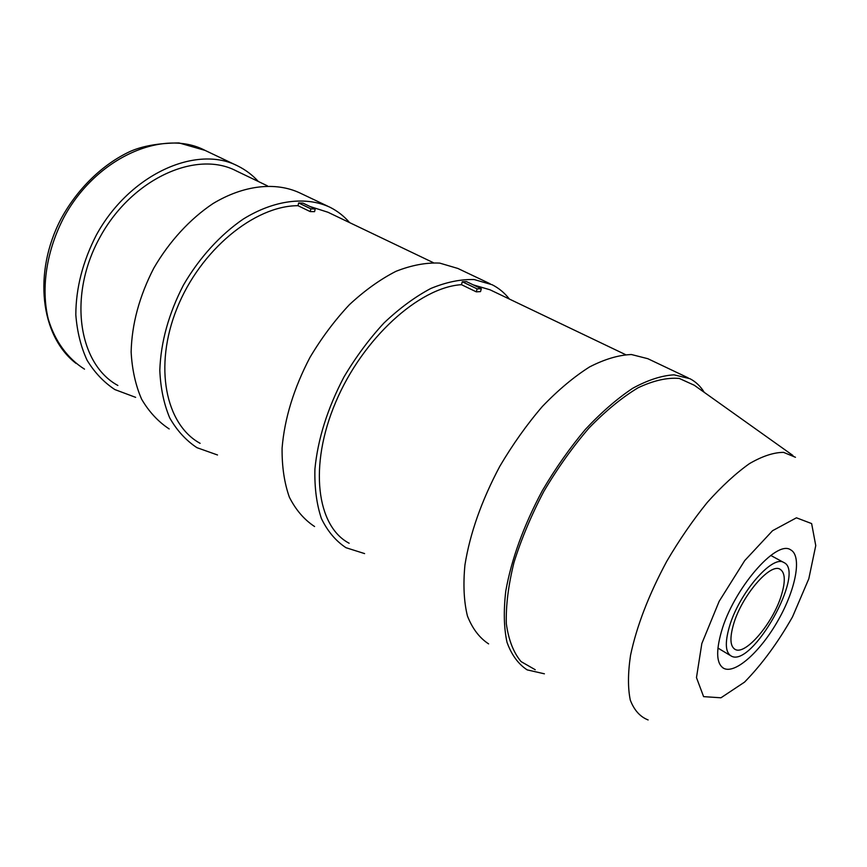 <?xml version="1.0" encoding="UTF-8"?>
<svg xmlns="http://www.w3.org/2000/svg" width="867" height="867" viewBox="0 0 867 867"><rect width="100%" height="100%" fill="white"/><g stroke="black" fill="none" stroke-linecap="round" stroke-linejoin="round"><path stroke-width="1.3" d="M135.642 397.346L114.845 389.565C103.802 382.249 94.546 372.485 87.079 360.238C80.859 346.746 77.109 331.584 75.819 314.764C75.917 288.137 82.744 261.596 96.302 235.13C129.606 174.039 196.766 144.28 238.111 166.139C245.805 169.997 252.546 175.112 258.355 181.496M267.372 185.831L236.268 170.897C196.484 149.839 131.99 178.483 100.019 237.125C67.593 295.517 78.431 364.118 117.879 385.468M327.791 206.216L299.657 192.853C275.619 181.691 243.876 184.953 212.957 203.604C190.025 218.939 169.325 241.416 153.806 268.131C139.37 296.156 131.817 324.095 131.134 351.937C132.066 369.483 135.555 385.208 141.581 399.123C148.918 411.684 158.119 421.622 169.173 428.937M349.629 222.624C344.058 216.165 337.491 211.039 329.948 207.235C306.127 196.18 274.427 199.811 243.313 219.037C220.218 234.827 199.269 257.857 183.436 285.102C168.686 313.681 160.807 342.064 159.81 370.274C160.547 388.026 163.852 403.892 169.726 417.894C176.922 430.509 185.993 440.436 196.939 447.675L217.509 454.98M721.398 631.685C733.2 589.495 776.214 539.491 790.541 549.776C802.213 555.649 796.004 588.726 778.458 619.753C761.085 650.868 735.617 674.212 723.912 668.435C716.543 664.155 715.708 651.908 721.398 631.685M792.915 455.468L694.283 385.251L679.284 378.435C667.2 377.416 653.469 380.526 638.101 387.766C622.083 397.411 605.74 410.817 589.072 427.962C572.686 446.96 557.611 468.104 543.837 491.416C531.265 515.323 521.305 539.046 513.947 562.596C508.344 585.323 505.797 605.708 506.328 623.741C508.582 639.944 513.481 652.548 521.045 661.575L535.232 669.736M729.331 626.884C724.779 642.891 725.419 652.613 731.239 656.048C751.971 668.349 806.223 571.797 783.768 562.488C772.389 554.479 738.695 593.743 729.331 626.884M733.536 624.338C741.578 596.008 770.329 562.466 780.127 569.283C785.22 572.61 785.632 581.313 781.351 595.38C773.071 622.983 745.501 655.669 735.14 649.405C730.144 646.424 729.613 638.069 733.536 624.338M688.192 377.871L647.833 358.7L631.425 354.527C618.756 354.982 604.819 359.111 589.603 366.914C573.943 376.831 558.196 390.009 542.374 406.46C526.887 424.494 512.711 444.446 499.815 466.294C481.608 500.562 469.979 533.454 464.94 564.97C463.065 584.521 463.888 601.503 467.411 615.917C472.352 628.542 479.429 637.874 488.609 643.888M704.242 392.35C700.536 386.27 695.757 381.718 689.926 378.695L673.995 374.837C661.608 375.563 647.866 380.028 632.78 388.243C617.196 398.592 601.449 412.258 585.528 429.23C569.912 447.805 555.519 468.278 542.341 490.646C523.657 525.695 511.465 559.172 505.775 591.066C503.478 610.812 503.89 627.903 507.011 642.328C511.573 654.899 518.293 664.079 527.158 669.877L544.4 673.811M477.132 288.884L481.337 288.754L480.502 291.615L476.286 291.843L477.132 288.884L462.295 281.742L466.511 281.634L481.337 288.754M476.286 291.843L461.461 284.679L462.295 281.742M461.461 284.679C419.216 287.291 362.634 338.347 335.713 402.147C308.511 465.915 316.758 526.377 349.152 543.241M625.519 354.614L490.028 289.795L473.209 284.853M490.18 283.802L457.874 268.456L439.71 263.102C426.109 262.463 411.532 265.194 396.002 271.306C380.223 279.358 364.693 290.488 349.423 304.664C334.695 320.378 321.516 337.989 309.909 357.518C293.815 388.329 284.539 418.523 282.089 448.098C281.894 466.619 284.322 482.984 289.383 497.225C295.81 509.926 304.209 519.691 314.58 526.529M509.406 299.061C504.637 292.938 498.883 288.158 492.163 284.744L474.26 279.575C460.789 279.12 446.299 282.089 430.791 288.483C415.011 296.861 399.416 308.349 384.038 322.925C369.147 339.04 355.784 357.074 343.95 377.015C327.477 408.455 317.81 439.135 314.916 469.08C314.45 487.796 316.618 504.301 321.429 518.596C327.618 531.298 335.811 541.008 346.009 547.716L364.606 553.601M310.885 208.849L315.22 208.99L314.569 211.646L310.213 211.591L310.885 208.849L298.649 202.965L302.995 203.127L315.22 208.99M310.213 211.591L297.999 205.696L298.649 202.965M297.999 205.696C254.508 205.652 200.201 250.097 176.976 308.37C153.448 366.6 165.673 424.592 200.114 443.33M433.348 262.679L327.954 212.252L310.158 206.563M84.5 369.147C67.637 358.515 54.892 341.23 48.216 318.926C40.814 288.169 46.471 250.346 64.223 216.761C96.736 157.046 163.408 128.457 205.067 150.392L236.041 165.153M808.813 578.755L792.536 616.838C777.894 642.631 761.898 664.393 744.536 682.123L720.954 697.794L703.603 696.634L696.472 677.604L701.837 643.531L719.155 601.33L744.71 560.602L772.562 530.702L796.448 517.805L811.631 523.581L815.76 545.581L808.813 578.755M795.462 457.277L783.584 452.379C773.776 452.379 762.407 456.129 749.467 463.617C735.877 473.263 721.81 486.192 707.288 502.416C692.874 520.233 679.37 539.827 666.799 561.231C648.787 594.74 636.692 626.104 630.537 655.311C627.881 673.139 627.806 688.073 630.298 700.124C634.178 710.225 640.128 716.836 648.126 719.946M76.101 363.457C40.402 336.06 32.794 272.498 61.134 218.701C77.51 188.594 102.642 164.242 130.191 151.432C142.676 145.916 158.954 143.088 179.035 142.936L205.067 150.392M723.912 668.435L722.612 667.655M783.768 562.488L770.763 555.444M730.296 655.485L717.919 648.05M735.14 649.405L734.371 648.939"/></g></svg>

